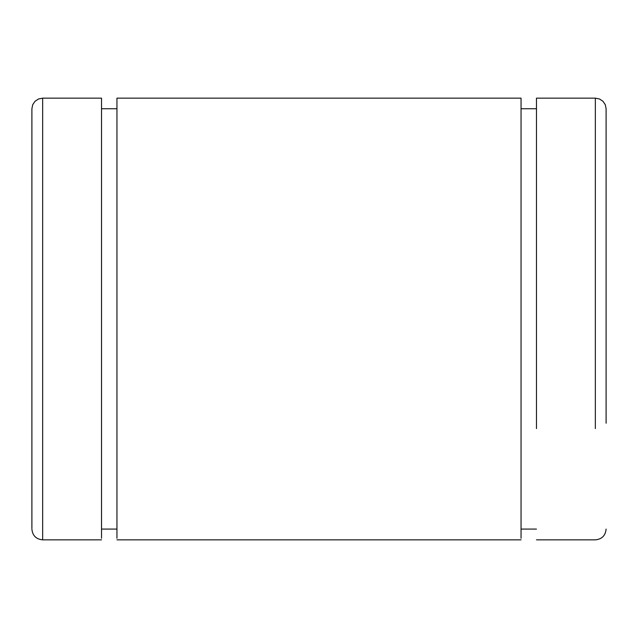 <?xml version="1.0" encoding="UTF-8"?>
<svg xmlns="http://www.w3.org/2000/svg" width="638" height="638" viewBox="0 0 638 638"><rect width="100%" height="100%" fill="white"/><g stroke="black" fill="none" stroke-linecap="round" stroke-linejoin="round"><path stroke-width="0.96" d="M101.522 317.349L101.522 538.273L101.522 98.148L42.666 98.148L38.543 98.962L35.05 101.259L32.721 104.696L31.9 108.755L31.9 528.36L31.9 317.349M116.953 108.755L101.522 108.755M521.047 317.349L521.047 538.273L521.047 98.148L116.953 98.148L116.953 538.273L116.953 317.349M536.478 108.755L521.047 108.755M606.1 423.217L606.1 108.755L605.279 104.696L602.95 101.259L599.457 98.962L595.334 98.148L536.478 98.148L536.478 428.6M606.1 201.616L606.1 241.985M31.9 201.616L31.9 154.882M31.9 529.085C32.538 535.625 36.127 539.214 42.666 539.852L42.666 98.148M595.334 428.6L595.334 98.148M42.666 539.852L101.522 539.852M101.522 529.085L116.953 529.085M116.953 539.852L521.047 539.852M536.478 529.085L521.047 529.085M606.1 529.085C605.462 535.625 601.873 539.214 595.334 539.852L536.478 539.852"/></g></svg>
